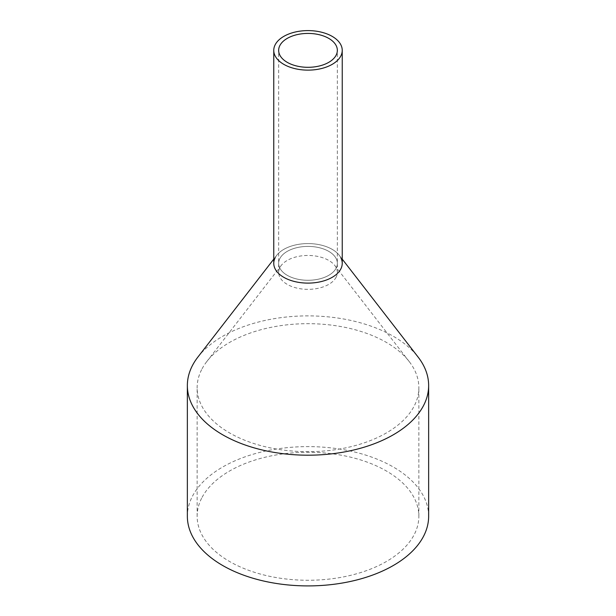 <?xml version="1.0" encoding="UTF-8"?>
<svg xmlns="http://www.w3.org/2000/svg" width="616" height="616" viewBox="0 0 616 616"><rect width="100%" height="100%" fill="white"/><g stroke="black" fill="none" stroke-linecap="round" stroke-linejoin="round"><path stroke-width="0.46" stroke-dasharray="3.08 2.31" d="M342.234 263.348A34.234 19.766 0 0 0 312.866 243.782A34.234 19.766 0 0 0 275.152 257.781A34.234 19.766 0 0 0 273.766 263.348M279.841 258.574A29.345 16.94 0 0 0 278.655 263.348A29.345 16.94 0 0 0 303.827 280.111A29.345 16.94 0 0 0 336.159 268.114A29.345 16.94 0 0 0 337.345 263.348A29.345 16.94 0 0 0 312.173 246.577A29.345 16.94 0 0 0 279.841 258.574A29.345 16.94 0 0 0 278.655 263.348A29.345 16.94 0 0 0 303.827 280.111A29.345 16.94 0 0 0 336.159 268.114A29.345 16.94 0 0 0 337.345 263.348A29.345 16.94 0 0 0 312.173 246.577A29.345 16.94 0 0 0 279.841 258.574M275.152 257.781A34.234 19.766 180 0 1 276.746 255.278A34.234 19.766 180 0 1 308 243.582A34.234 19.766 180 0 1 339.254 255.278A34.234 19.766 180 0 1 340.848 257.781M197.867 357.103A120.644 69.654 180 0 1 308 315.885A120.644 69.654 180 0 1 418.133 357.103M428.644 516.254A120.644 69.654 0 0 0 325.156 447.316A120.644 69.654 0 0 0 192.238 496.65A120.644 69.654 0 0 0 187.356 516.254M201.625 369.662A110.857 64.002 0 0 0 197.143 387.68A110.857 64.002 0 0 0 292.23 451.035A110.857 64.002 0 0 0 414.375 405.698A110.857 64.002 0 0 0 418.857 387.68A110.857 64.002 0 0 0 409.201 361.554A110.857 64.002 0 0 0 308 323.677A110.857 64.002 0 0 0 206.799 361.554A110.857 64.002 0 0 0 201.625 369.662M201.625 498.236A110.857 64.002 0 0 0 197.143 516.254A110.857 64.002 0 0 0 292.23 579.61A110.857 64.002 0 0 0 414.375 534.28A110.857 64.002 0 0 0 418.857 516.254A110.857 64.002 0 0 0 323.77 452.906A110.857 64.002 0 0 0 201.625 498.236M336.159 277.169A29.345 16.94 180 0 1 303.827 289.173A29.345 16.94 180 0 1 278.655 272.403A29.345 16.94 180 0 1 279.841 267.629A29.345 16.94 180 0 1 281.212 265.481A29.345 16.94 180 0 1 308 255.455A29.345 16.94 180 0 1 334.788 265.481A29.345 16.94 180 0 1 337.345 272.403A29.345 16.94 180 0 1 336.159 277.169M278.655 272.403L278.655 50.366M337.345 272.403L337.345 50.366M276.746 255.278L273.766 259.128M339.254 255.278L342.234 259.128M197.143 516.254L197.143 387.68M418.857 516.254L418.857 387.68M281.212 265.481L206.799 361.554M334.788 265.481L409.201 361.554"/><path stroke-width="0.92" d="M275.152 44.799A34.234 19.766 0 0 0 273.766 50.366A34.234 19.766 0 0 0 303.134 69.931A34.234 19.766 0 0 0 340.848 55.933A34.234 19.766 0 0 0 342.234 50.366A34.234 19.766 0 0 0 312.866 30.8A34.234 19.766 0 0 0 275.152 44.799M273.766 50.366L273.766 263.348A34.234 19.766 0 0 0 303.134 282.906A34.234 19.766 0 0 0 340.848 268.907A34.234 19.766 0 0 0 342.234 263.348L342.234 50.366M279.841 45.592A29.345 16.94 0 0 0 278.655 50.366A29.345 16.94 0 0 0 303.827 67.136A29.345 16.94 0 0 0 336.159 55.132A29.345 16.94 0 0 0 337.345 50.366A29.345 16.94 0 0 0 312.173 33.595A29.345 16.94 0 0 0 279.841 45.592M340.848 257.781A34.234 19.766 180 0 1 340.848 268.907A34.234 19.766 180 0 1 298.36 282.313A34.234 19.766 180 0 1 275.152 257.781M342.234 259.128L418.133 357.103A120.644 69.654 180 0 1 428.644 385.539A120.644 69.654 180 0 1 423.762 405.151A120.644 69.654 180 0 1 290.844 454.485A120.644 69.654 180 0 1 187.356 385.539A120.644 69.654 180 0 1 192.238 365.927A120.644 69.654 180 0 1 197.867 357.103L273.766 259.128M187.356 385.539L187.356 516.254A120.644 69.654 0 0 0 290.844 585.2A120.644 69.654 0 0 0 423.762 535.866A120.644 69.654 0 0 0 428.644 516.254L428.644 385.539"/></g></svg>
